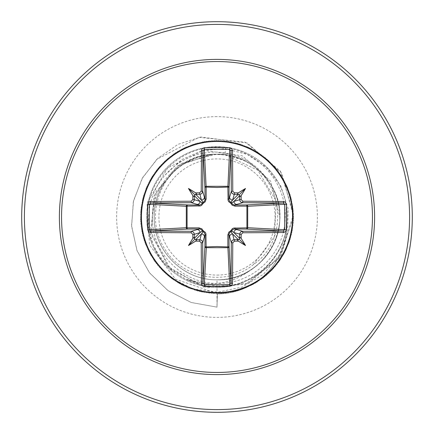 <?xml version="1.0" encoding="UTF-8"?>
<svg xmlns="http://www.w3.org/2000/svg" width="434" height="434" viewBox="0 0 434 434"><rect width="100%" height="100%" fill="white"/><g stroke="black" fill="none" stroke-linecap="round" stroke-linejoin="round"><path stroke-width="0.33" stroke-dasharray="2.17 1.63" d="M217 275.085A58.085 58.085 0 0 0 275.085 217A58.085 58.085 0 0 0 217 158.915A58.085 58.085 0 0 0 158.915 217A58.085 58.085 0 0 0 217 275.085M217 412.3A195.3 195.3 0 0 0 412.3 217A195.3 195.3 0 0 0 217 21.7A195.3 195.3 0 0 0 21.7 217A195.3 195.3 0 0 0 217 412.3A195.3 195.3 0 0 1 21.7 217A195.3 195.3 0 0 1 217 21.7M286.901 224.069A69.863 69.863 0 0 1 217.38 293.932L217 307.136L191.296 302.514L168.235 290.785L149.708 273.084L137.193 251.004L131.621 226.499L133.336 201.669L142.048 178.624L156.88 159.256L199.054 137.328L245.356 142.222L280.51 171.24L293.52 213.913L281.091 255.74L248.384 283.125L206.958 287.791L170.714 269.254L151.211 234.637L153.999 195.973L177.077 166.054L211.922 154.173L216.436 154.178L180.701 163.651L155.605 192.132L150.462 230.742L168.083 266.579L203.508 287.075L245.34 284.346L279.382 258.23L293.482 216.658L281.84 173.307L247.326 143.084L200.855 137.008L177.945 144.381L157.96 158.226L142.699 177.473L133.591 200.557L131.556 225.539L136.916 250.277L149.35 272.617L167.909 290.558L191.106 302.449L217 307.136L217 286.288C178.13 287.422 144.11 251.069 147.609 212.448C148.992 173.638 187.488 141.891 225.745 147.761L224.872 154.699L241.917 159.739C283.424 176.41 290.775 239.405 253.467 264.528L274.434 236.411L276.219 200.964L257.742 170.171L224.872 154.699A62.794 62.794 0 0 0 216.615 154.206C183.067 153.571 153.278 183.723 154.206 217.174C153.403 250.657 183.533 280.576 217 279.794L217 307.136L217.38 293.932A69.863 69.863 0 0 0 286.896 224.817C283.738 259.353 252.073 287.802 217.347 287.33L217 287.33A70.33 70.33 0 0 0 287.33 217A70.33 70.33 0 0 0 217 146.67A70.33 70.33 0 0 0 146.67 217A70.33 70.33 0 0 0 217 287.33C199.852 287.134 184.721 281.601 171.62 270.735A70.33 70.33 0 0 1 217 146.67A70.33 70.33 0 0 1 286.896 224.817L286.901 224.069C283.836 258.675 252.127 287.21 217.347 286.738L217 286.738C206.177 286.7 195.946 284.221 186.305 279.306C196.244 283.044 206.476 284.422 217 283.44C229.255 282.181 240.257 277.841 250.011 270.42A62.794 62.794 0 0 0 271.12 185.15C258.919 164.573 240.881 153.555 217 152.101C196.325 151.911 179.052 159.549 165.164 175.027C140.811 201.788 143.719 247.212 171.62 270.735M224.872 154.699L217 154.206C183.446 153.338 153.338 183.446 154.206 217C153.338 250.554 183.446 280.662 217 279.794C250.554 280.662 280.662 250.554 279.794 217C280.662 183.446 250.554 153.338 217 154.206C183.484 153.3 153.3 183.495 154.206 217.005C153.403 250.532 183.294 280.603 217 279.794C250.554 280.586 280.592 250.722 279.794 217C280.603 183.284 250.537 153.403 217 154.206C183.446 153.338 153.338 183.446 154.206 217C153.338 250.554 183.446 280.662 217 279.794C250.711 280.603 280.597 250.537 279.794 217C280.695 183.474 250.499 153.305 217 154.206C183.463 153.365 153.37 183.376 154.206 216.984C153.338 250.602 183.484 280.657 217 279.794C250.554 280.662 280.662 250.554 279.794 217C280.662 183.446 250.554 153.338 217 154.206C183.446 153.338 153.338 183.446 154.206 217C153.338 250.554 183.446 280.662 217 279.794C250.57 280.662 280.565 250.575 279.794 216.973C280.624 183.381 250.543 153.365 217 154.206C183.484 153.3 153.283 183.511 154.206 217.033C153.386 250.581 183.414 280.635 217 279.794C250.554 280.662 280.662 250.554 279.794 217C280.662 183.446 250.554 153.338 217 154.206C183.446 153.338 153.338 183.446 154.206 217C153.338 250.554 183.446 280.662 217 279.794C250.57 280.565 280.679 250.548 279.794 216.995C280.641 183.484 250.619 153.354 217 154.206C183.392 153.359 153.381 183.446 154.206 216.973C153.289 250.478 183.452 280.689 217 279.794C250.554 280.662 280.662 250.554 279.794 217C280.662 183.446 250.554 153.338 217 154.206C183.446 153.338 153.338 183.446 154.206 217C153.338 250.554 183.446 280.662 217 279.794C250.559 280.635 280.619 250.608 279.794 217.033C280.608 183.511 250.554 153.294 217 154.206C183.474 153.365 153.359 183.37 154.206 217C153.359 250.63 183.474 280.635 217 279.794C250.554 280.662 280.662 250.554 279.794 217C280.662 183.446 250.554 153.338 217 154.206C183.446 153.338 153.338 183.446 154.206 217C153.338 250.554 183.446 280.662 217 279.794C250.554 280.706 280.608 250.489 279.794 216.967C280.619 183.392 250.559 153.365 217 154.206C183.452 153.311 153.289 183.522 154.206 217.027C153.381 250.559 183.392 280.641 217 279.794C250.554 280.662 280.662 250.554 279.794 217C280.662 183.446 250.554 153.338 217 154.206C183.446 153.338 153.338 183.446 154.206 217C153.338 250.554 183.446 280.662 217 279.794C250.619 280.646 280.646 250.516 279.794 217.005C280.679 183.452 250.575 153.441 217 154.206C183.414 153.365 153.386 183.419 154.206 216.967C153.283 250.489 183.484 280.7 217 279.794C250.554 280.662 280.662 250.554 279.794 217C280.662 183.446 250.554 153.338 217 154.206C183.446 153.338 153.338 183.446 154.206 217C153.338 250.554 183.446 280.662 217 279.794C250.543 280.635 280.624 250.619 279.794 217.027C280.57 183.43 250.564 153.332 217 154.206C183.484 153.348 153.338 183.392 154.206 217.016C153.37 250.624 183.463 280.635 217 279.794C250.554 280.662 280.662 250.554 279.794 217C280.662 183.446 250.554 153.338 217 154.206C183.446 153.338 153.338 183.446 154.206 217C153.338 250.554 183.446 280.662 217 279.794C250.51 280.7 280.711 250.505 279.794 216.962C280.614 183.408 250.575 153.365 217 154.206C183.463 153.419 153.294 183.463 154.206 217.016C153.37 250.532 183.376 280.646 217 279.794C250.554 280.662 280.662 250.554 279.794 217C280.662 183.446 250.554 153.338 217 154.206C183.446 153.338 153.338 183.446 154.206 217C153.338 250.554 183.446 280.662 217 279.794C250.619 280.641 280.619 250.543 279.794 217.022C280.727 183.474 250.499 153.403 217 154.206C183.436 153.365 153.386 183.403 154.206 216.962C153.294 250.521 183.49 280.695 217 279.794C250.554 280.662 280.662 250.554 279.794 217C280.662 183.446 250.554 153.338 217 154.206C183.446 153.338 153.338 183.446 154.206 217C153.338 250.554 183.446 280.662 217 279.794C250.532 280.635 280.635 250.63 279.794 217.011C280.652 183.381 250.521 153.359 217 154.206C183.441 153.316 153.414 183.468 154.206 217.027C153.381 250.613 183.452 280.635 217 279.794C250.554 280.662 280.662 250.554 279.794 217C280.662 183.446 250.554 153.338 217 154.206C183.446 153.338 153.338 183.446 154.206 217C153.338 250.554 183.446 280.662 217 279.794C250.532 280.695 280.717 250.483 279.794 216.967C280.614 183.43 250.597 153.359 217 154.206C183.392 153.452 153.348 183.436 154.206 217C153.348 250.564 183.392 280.548 217 279.794C250.554 280.662 280.662 250.554 279.794 217C280.662 183.446 250.554 153.338 217 154.206C183.446 153.338 153.338 183.446 154.206 217C153.338 250.554 183.446 280.662 217 279.794C250.597 280.641 280.614 250.564 279.794 217.033C280.717 183.522 250.532 153.305 217 154.206C183.446 153.365 153.381 183.387 154.206 216.967C153.414 250.526 183.441 280.689 217 279.794C250.554 280.662 280.662 250.554 279.794 217C280.662 183.446 250.554 153.338 217 154.206C183.446 153.338 153.338 183.446 154.206 217C153.338 250.554 183.446 280.662 217 279.794C250.521 280.641 280.652 250.619 279.794 216.989C280.635 183.37 250.532 153.365 217 154.206C183.479 153.278 153.419 183.501 154.206 216.957C153.343 250.461 183.267 280.608 217 279.794C250.554 280.662 280.662 250.554 279.794 217C280.662 183.446 250.554 153.338 217 154.206C183.446 153.338 153.338 183.446 154.206 217C153.338 250.554 183.446 280.662 217 279.794C263.693 281.948 296.628 224.259 271.12 185.15M225.745 147.761C259.738 151.84 287.086 184.211 285.111 218.373C284.65 252.583 254.617 282.952 220.326 283.337C186.105 285.366 153.945 256.478 152.54 222.181C149.497 187.987 178.217 155.215 212.655 154.276L186.186 162.685C156.202 179.074 145.84 221.731 165.435 249.941C183.403 279.111 227.053 286.538 253.467 264.528M217 279.794C228.875 279.735 239.883 276.604 250.011 270.42M165.164 175.027L181.466 159.728L202.103 150.544L224.85 148.64L247.179 154.379L266.579 167.28L280.798 186.023L288.133 208.624L287.623 232.613L279.165 255.322L263.568 274.169L242.438 286.955L218.047 292.131L193.076 288.973L170.378 277.608L153.05 258.924L142.824 235.581L140.838 210.175L147.31 185.53L161.524 164.377L181.895 149.068L206.166 141.305L231.642 141.951L255.49 150.929L275.064 167.242L288.187 189.088L293.406 214.027L290.14 239.302L278.753 262.098L260.503 279.881L237.425 290.688L212.08 293.308L187.276 287.454L165.777 273.773L149.969 253.787L141.598 229.722L141.609 204.235L149.99 180.17L165.81 160.195L187.32 146.529L212.123 140.692L237.469 143.323L260.541 154.141L278.78 171.94L290.156 194.741L293.406 220.016L288.171 244.955L275.031 266.791L255.452 283.093L231.599 292.06L206.123 292.69L181.857 284.91L161.491 269.59L147.294 248.432L140.838 223.781L142.835 198.376L153.077 175.043L170.41 156.365L192.924 144.424L218.107 140.54L243.17 145.151L265.326 157.743L282.116 176.915L291.675 200.535L292.934 225.989L285.767 250.44L270.962 271.179L250.163 285.903L225.68 292.972L200.231 291.605L176.649 281.954L157.547 265.087L145.048 242.877L140.535 217.797L144.522 192.631L156.555 170.166L175.298 152.904L198.68 142.759L224.09 140.86L248.715 147.419L269.818 161.703L285.057 182.128L292.733 206.427L292.001 231.902L282.941 255.718L266.557 275.237L244.667 288.284L219.707 293.422L194.443 290.064L171.69 278.595L153.962 260.286L143.242 237.17L140.708 211.814L146.649 187.032L160.406 165.576L180.446 149.838L204.544 141.555L230.025 141.652L254.064 150.115L273.984 166.01L287.574 187.564L293.33 212.389L290.606 237.723L279.708 260.758L261.843 278.937L239.004 290.232L213.718 293.395L188.795 288.073L167.009 274.858L150.772 255.219L141.891 231.333L141.348 205.857L149.215 181.618L164.605 161.307L185.812 147.186L210.485 140.811L235.884 142.905L259.179 153.224L277.798 170.627L289.657 193.179L293.455 218.378L288.756 243.42L276.089 265.532L256.857 282.252L233.204 291.729L207.75 292.901L183.322 285.648L162.636 270.767L147.983 249.919L141.001 225.414L142.455 199.971L152.188 176.421L169.124 157.379L191.372 144.956L216.468 140.535L241.624 144.609L264.046 156.717L281.237 175.526L291.301 198.935L293.113 224.356L286.467 248.953L272.113 270.008L251.633 285.176L227.308 292.766L201.837 291.946L178.054 282.805L158.594 266.351L145.618 244.418L140.573 219.441L144.017 194.193L155.562 171.473L173.936 153.815L197.09 143.171L222.452 140.73L247.212 146.757L268.619 160.585L284.292 180.68L292.489 204.805L292.304 230.286L283.755 254.297L267.794 274.158L246.192 287.677L221.345 293.346L196.016 290.53L173.02 279.556L154.905 261.631L143.692 238.749L140.616 213.452L146.025 188.551L159.311 166.808L179.009 150.636L202.928 141.837L228.403 141.386L252.615 149.334L272.872 164.795L286.928 186.056L293.21 210.75L291.035 236.139L280.63 259.407L263.167 277.961L240.572 289.744L215.356 293.449L190.331 288.664L168.262 275.921L151.607 256.635L142.216 232.944L141.126 207.485L148.466 183.083L163.417 162.446L184.32 147.869L208.852 140.969L234.289 142.515L257.801 152.329L276.789 169.331L289.131 191.622L293.465 216.734L289.304 241.874L277.12 264.252L258.252 281.384L234.805 291.366L209.383 293.086L184.803 286.359L163.802 271.923L148.705 251.394L141.196 227.042L142.108 201.577L151.336 177.826L167.855 158.421L189.832 145.526L214.825 140.567L240.062 144.093L262.738 155.725L280.331 174.153L290.894 197.345L293.248 222.718L287.14 247.456L273.236 268.814L253.087 284.416L228.93 292.527L203.448 292.256L179.475 283.624L159.663 267.594L146.225 245.942L140.643 221.08L143.546 195.761L154.602 172.803L172.586 154.754L195.506 143.616L220.814 140.632L245.698 146.122L267.393 159.49L283.494 179.242L292.207 203.188L292.57 228.669L284.541 252.854L269.009 273.057L247.7 287.031L222.984 293.232L197.6 290.964L174.376 280.483L155.882 262.95L144.175 240.317L140.556 215.09L145.428 190.081L158.247 168.056L177.593 151.466L201.316 142.157L226.781 141.158L251.156 148.585L271.738 163.607L286.245 184.558L293.059 209.117L291.426 234.544L281.53 258.029L264.463 276.952L242.129 289.223L217 293.465L175.466 279.16L149.513 244.955L147.028 203.079L167.763 167.763L203.747 150.381L242.34 155.828L270.632 181.162L279.794 217M212.655 154.276L211.922 154.173M186.305 279.306L217 286.288M241.917 159.739A62.447 62.447 0 0 0 186.186 162.685M217 409.598A192.598 192.598 0 0 0 409.598 217A192.598 192.598 0 0 0 217 24.402A192.598 192.598 0 0 0 24.402 217A192.598 192.598 0 0 0 217 409.598M217 116.621A100.379 100.379 0 0 0 116.621 217A100.379 100.379 0 0 0 217 317.379A100.379 100.379 0 0 0 317.379 217A100.379 100.379 0 0 0 217 116.621M217 287.33A70.33 70.33 0 0 0 287.33 217A70.33 70.33 0 0 0 217 146.67M217.347 287.33L217.347 286.738"/><path stroke-width="0.65" d="M199.575 241.174L201.409 233.937L203.096 231.702A1.351 1.34 45 0 1 202.298 230.904L200.063 232.591L194.345 234.3A193.814 16.893 90 0 0 194.378 238.277L194.839 239.161L195.723 239.622A193.814 16.893 0 0 0 199.7 239.655L201.571 240.322L202.244 241.071L202.7 242.655A193.656 5.067 90 0 0 202.96 283.19L204.305 284.579L204.213 286.272L202.521 285.664L201.501 283.652A195.007 5.105 -90 0 1 201.24 242.834L199.575 241.174A195.164 17.007 180 0 1 195.631 241.136A142.515 100.704 138 0 1 188.481 245.519A142.515 100.704 -48 0 1 192.864 238.369A195.164 17.007 -90 0 1 192.826 234.425L191.166 232.76L191.345 231.3L192.333 231.468L193.879 232.711L194.345 234.3L192.826 234.425M191.166 232.76A195.007 5.105 180 0 1 150.348 232.499L148.721 231.881L147.728 229.787A194.508 85.265 -90 0 1 147.544 217A194.508 85.265 -90 0 1 147.728 204.213L149.421 204.305A193.157 84.673 90 0 0 149.242 217A193.157 84.673 90 0 0 149.421 229.694L150.81 231.04A193.656 5.067 -0 0 0 191.345 231.3L199.396 228.962A1.351 0.401 89.5 0 1 199 227.85L201.87 228.859L203.231 230.769L205.298 232.342L205.895 233.492L206.128 246.913L217 246.534L227.872 246.913L227.85 235L228.859 232.13L230.769 230.769L232.342 228.702L233.492 228.105L246.913 227.872A1.351 0.439 -89.5 0 1 246.479 229.065L234.604 228.962L242.655 231.3L242.834 232.76L241.174 234.425A195.164 17.007 90 0 1 241.136 238.369A142.515 100.704 48 0 1 245.519 245.519A142.515 100.704 -138 0 1 238.369 241.136A195.164 17.007 180 0 1 234.425 241.174L232.76 242.834A195.007 5.105 90 0 1 232.499 283.652L231.881 285.279L229.787 286.272A194.508 85.265 180 0 1 217 286.456A194.508 85.265 180 0 1 204.213 286.272M229.787 286.272L227.872 246.913A1.351 0.439 179.5 0 0 229.065 246.479A1.351 1.215 -3.1 0 1 227.714 247.695L206.286 247.695L204.305 284.579A193.157 84.673 -0 0 0 217 284.758A193.157 84.673 -0 0 0 229.694 284.579L231.04 283.19A193.656 5.067 -90 0 0 231.3 242.655L231.962 240.789L232.711 240.121L234.3 239.655A193.814 16.893 0 0 0 238.277 239.622L239.161 239.161L239.622 238.277A193.814 16.893 -90 0 0 239.655 234.3L240.322 232.429L241.071 231.756L242.655 231.3A193.656 5.067 0 0 0 283.19 231.04L284.579 229.694A193.157 84.673 -90 0 0 284.579 204.305L283.19 202.96A193.656 5.067 180 0 0 242.655 202.7L234.604 205.038L246.479 204.935A1.351 0.439 89.5 0 1 246.913 206.128L247.695 206.286L247.695 227.714L246.913 227.872L246.913 206.128L235 206.15L232.13 205.141L230.769 203.231L228.702 201.658L228.105 200.508L227.872 187.087A1.351 0.439 -179.5 0 1 229.065 187.521L228.962 199.396L231.3 191.345A193.656 5.067 -90 0 0 231.04 150.81L229.694 149.421A193.157 84.673 180 0 0 204.305 149.421L202.96 150.81A193.656 5.067 90 0 0 202.7 191.345L202.038 193.211L201.289 193.879L199.7 194.345A193.814 16.893 180 0 0 195.723 194.378L201.409 200.063L199.575 192.826L201.24 191.166L202.7 191.345L205.038 199.396A1.351 0.401 179.5 0 1 206.15 199L205.141 201.87L203.231 203.231L201.658 205.298L200.508 205.895L187.087 206.128L187.087 227.872L199 227.85M147.728 204.213L148.336 202.521L150.348 201.501A195.007 5.105 0 0 1 191.166 201.24L192.826 199.575L194.345 199.7L200.063 201.409L202.298 203.096A1.351 1.34 135 0 1 203.096 202.298L204.376 201.392L205.022 199.732L204.935 187.521A1.351 1.215 176.9 0 1 206.286 186.305L227.714 186.305A1.351 1.215 -176.9 0 1 229.065 187.521L231.04 150.81A1.351 0.461 179.5 0 1 232.499 150.348A195.007 5.105 90 0 1 232.76 191.166L234.425 192.826L234.3 194.345L233.308 194.172L231.756 192.929L231.3 191.345L232.76 191.166M286.272 204.213L247.695 206.286A1.351 1.215 -93.1 0 0 246.479 204.935L283.19 202.96A1.351 0.461 -89.5 0 0 283.652 201.501L285.279 202.119L286.272 204.213A194.508 85.265 90 0 1 286.272 229.787L247.695 227.714A1.351 1.215 -86.9 0 1 246.479 229.065L283.19 231.04A1.351 0.461 89.5 0 1 283.652 232.499A195.007 5.105 180 0 1 242.834 232.76M201.24 191.166A195.007 5.105 -90 0 1 201.501 150.348L202.119 148.721L204.213 147.728A194.508 85.265 -0 0 1 217 147.544A194.508 85.265 -0 0 1 229.787 147.728L227.872 187.087L217 187.466L206.128 187.087L206.15 199M217 61.547A155.453 155.453 0 0 1 372.453 217A155.453 155.453 0 0 1 217 372.453A155.453 155.453 0 0 1 61.547 217A155.453 155.453 0 0 1 217 61.547M229.787 147.728L231.479 148.336L232.499 150.348M234.425 192.826A195.164 17.007 -0 0 1 238.369 192.864A142.515 100.704 -42 0 1 245.519 188.481A142.515 100.704 132 0 1 241.136 195.631A195.164 17.007 90 0 1 241.174 199.575L242.834 201.24A195.007 5.105 -0 0 1 283.652 201.501M286.272 229.787L285.664 231.479L283.652 232.499M217 21.7A195.3 195.3 0 0 1 412.3 217A195.3 195.3 0 0 1 217 412.3A195.3 195.3 0 0 1 21.7 217A195.3 195.3 0 0 1 217 21.7A195.3 195.3 0 0 0 21.7 217A195.3 195.3 0 0 0 217 412.3M239.595 195.474L238.277 194.378A193.814 16.893 180 0 0 234.3 194.345L232.591 200.063L230.904 202.298A1.351 1.34 -135 0 1 231.702 203.096L233.937 201.409L239.655 199.7A193.814 16.893 -90 0 0 239.622 195.723L233.937 201.409A3.005 2.995 -106.7 0 0 236.931 204.414M238.526 239.595L237.544 240.186L238.369 241.136M241.174 234.425L233.937 232.591L231.702 230.904A1.351 1.34 -45 0 1 230.904 231.702L232.591 233.937L238.293 239.649M194.405 238.526L193.814 237.544L192.864 238.369M197.069 229.586A3.005 2.995 73.3 0 1 200.063 232.591L194.351 238.293M192.826 199.575A195.164 17.007 -90 0 1 192.864 195.631A142.515 100.704 -132 0 1 188.481 188.481A142.515 100.704 42 0 1 195.631 192.864A195.164 17.007 0 0 1 199.575 192.826M201.501 283.652A1.351 0.461 179.5 0 0 202.96 283.19L204.935 246.479A1.351 0.439 -179.5 0 0 206.128 246.913L206.286 247.695A1.351 1.215 3.1 0 1 204.935 246.479L205.038 234.604L202.7 242.655L201.24 242.834M232.76 242.834L231.3 242.655L228.962 234.604L229.065 246.479L231.04 283.19A1.351 0.461 0.5 0 0 232.499 283.652M150.348 201.501A1.351 0.461 89.5 0 0 150.81 202.96L187.521 204.935L199.396 205.038L191.345 202.7A193.656 5.067 180 0 0 150.81 202.96L149.421 204.305L186.305 206.286A1.351 1.215 93.1 0 1 187.521 204.935A1.351 0.439 -89.5 0 0 187.087 206.128L186.305 206.286L186.305 227.714L187.087 227.872A1.351 0.439 89.5 0 0 187.521 229.065A1.351 1.215 86.9 0 1 186.305 227.714L147.728 229.787M199 206.15A1.351 0.401 -89.5 0 1 199.396 205.038L201.257 204.474L202.298 203.096L203.231 203.231L203.096 202.298L201.409 200.063A3.005 2.995 163.3 0 0 204.414 197.069M195.474 194.405L194.378 195.723A193.814 16.893 90 0 0 194.345 199.7L194.172 200.692L192.929 202.244L191.345 202.7L191.166 201.24M195.631 241.136L196.45 240.197L195.723 239.622L201.409 233.937A3.005 2.995 16.7 0 1 204.414 236.931M206.15 235A1.351 0.401 -179.5 0 1 205.038 234.604L204.474 232.743L203.096 231.702L203.231 230.769L202.298 230.904L201.392 229.624L199.732 228.978L187.521 229.065L150.81 231.04A1.351 0.461 -89.5 0 0 150.348 232.499M192.864 195.631L193.803 196.45L194.378 195.723L200.063 201.409A3.005 2.995 106.7 0 1 197.069 204.414M229.586 236.931A3.005 2.995 -16.7 0 1 232.591 233.937L234.425 241.174M235 227.85A1.351 0.401 -89.5 0 1 234.604 228.962L232.743 229.526L231.702 230.904L230.769 230.769L230.904 231.702L229.624 232.608L228.962 234.604A1.351 0.401 179.5 0 1 227.85 235M241.136 238.369L240.197 237.55L239.622 238.277L233.937 232.591A3.005 2.995 -73.3 0 1 236.931 229.586M238.369 192.864L237.55 193.803L238.277 194.378L232.591 200.063A3.005 2.995 -163.3 0 1 229.586 197.069M227.85 199A1.351 0.401 -179.5 0 1 228.962 199.396L229.526 201.257L230.904 202.298L230.769 203.231L231.702 203.096L232.608 204.376L234.604 205.038A1.351 0.401 89.5 0 1 235 206.15M242.834 201.24L242.655 202.7L240.789 202.038L240.121 201.289L239.655 199.7L241.174 199.575M201.501 150.348A1.351 0.461 0.5 0 1 202.96 150.81L204.935 187.521A1.351 0.439 179.5 0 1 206.128 187.087L204.213 147.728M195.707 194.351L196.456 193.814L195.631 192.864M239.649 195.707L240.186 196.456L241.136 195.631M188.481 245.519L194.839 239.161M245.519 245.519L239.161 239.161M245.519 188.481L239.161 194.839M188.481 188.481L194.839 194.839M217 374.607A157.607 157.607 0 0 1 59.393 217A157.607 157.607 0 0 1 217 59.393A157.607 157.607 0 0 1 374.607 217A157.607 157.607 0 0 1 217 374.607M217 24.402A192.598 192.598 0 0 1 409.598 217A192.598 192.598 0 0 1 217 409.598A192.598 192.598 0 0 1 24.402 217A192.598 192.598 0 0 1 217 24.402"/></g></svg>
